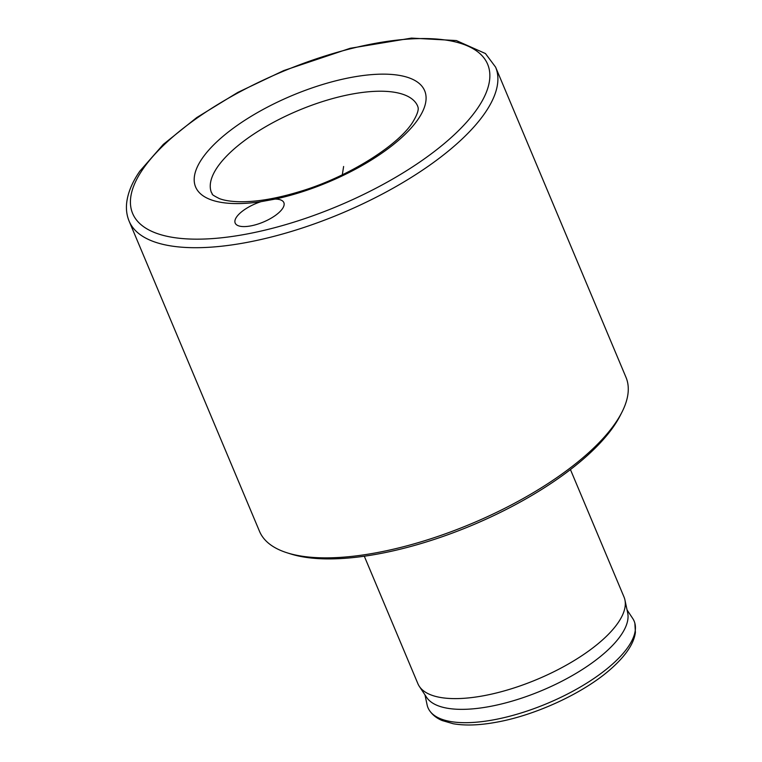 <?xml version="1.0" encoding="UTF-8"?>
<svg xmlns="http://www.w3.org/2000/svg" width="762" height="762" viewBox="0 0 762 762"><rect width="100%" height="100%" fill="white"/><g stroke="black" fill="none" stroke-linecap="round" stroke-linejoin="round"><path stroke-width="1.14" d="M275.12 199.092A26.394 9.973 157.2 0 1 283.855 202.616A26.394 9.973 157.2 0 1 274.977 215.732A26.394 9.973 157.2 0 1 250.555 225.943A26.394 9.973 157.2 0 1 235.182 223.076A26.394 9.973 157.2 0 1 260.975 201.673L275.12 199.092A124.225 46.92 -22.8 0 0 418.147 119.177A124.225 46.92 -22.8 0 0 354.682 76.791A124.225 46.92 -22.8 0 0 204.083 155.829A124.225 46.92 -22.8 0 0 260.975 201.673M495.605 67.142L625.983 377.304A198.768 75.067 157.2 0 1 621.916 412.232A198.768 75.067 157.2 0 1 375.256 552.964A198.768 75.067 157.2 0 1 287.322 552.879A198.768 75.067 157.2 0 1 259.518 531.352L129.14 221.19A198.768 75.067 -22.8 0 0 244.878 242.802A198.768 75.067 -22.8 0 0 428.73 165.897A198.768 75.067 -22.8 0 0 495.605 67.142L485.442 53.54L456.314 40.548L411.499 38.1L350.168 48.292L283.797 70.552L237.792 92.421L196.739 117.567L163.363 144.342L139.827 171.164C132.074 182.394 127.664 193.186 126.606 203.511C126.016 209.798 126.854 215.684 129.14 221.19M287.322 552.879L290.865 553.993A195.663 73.895 -22.8 0 0 472.507 525.104A195.663 73.895 -22.8 0 0 620.23 415.538L621.916 412.232M424.977 694.877L427.101 704.86A111.804 42.224 -22.8 0 0 429.035 709.793A111.804 42.224 -22.8 0 0 493.109 719.928A111.804 42.224 -22.8 0 0 634.87 623.259A111.804 42.224 -22.8 0 0 632.698 618.43L627.059 609.933M364.303 556.212L417.89 683.695A111.804 42.224 -22.8 0 0 419.338 686.391A111.804 42.224 -22.8 0 0 482.994 695.858A111.804 42.224 -22.8 0 0 624.935 599.961A111.804 42.224 -22.8 0 0 624.03 597.046L570.433 469.554M419.338 686.391L426.653 697.401A109.318 41.291 -22.8 0 0 488.899 706.66A109.318 41.291 -22.8 0 0 627.688 612.896L624.935 599.961M142.732 169.364A192.557 72.723 157.2 0 1 450.475 40.853A192.557 72.723 157.2 0 1 337.223 206.359A192.557 72.723 157.2 0 1 142.732 169.364M211.531 192.786A111.804 42.224 157.2 0 1 298.237 110.538A111.804 42.224 157.2 0 1 417.671 106.137C417.652 107.004 420.767 109.118 412.356 122.768C397.497 145.904 347.472 177.422 299.542 191.624C276.244 198.691 256.108 202.063 239.135 201.73C230.657 201.473 224.076 200.425 219.37 198.587C208.674 193.196 213.655 194.472 211.531 192.786M634.87 623.259L635.394 632.422C633.927 643.795 625.469 656.215 610.029 669.684C582.892 693.449 535.219 715.394 496.024 722.29C479.374 725.329 465.077 725.805 453.152 723.729L442.189 720.547C436.388 718.137 431.997 714.546 429.035 709.793M342.309 174.812L343.614 166.487"/></g></svg>
